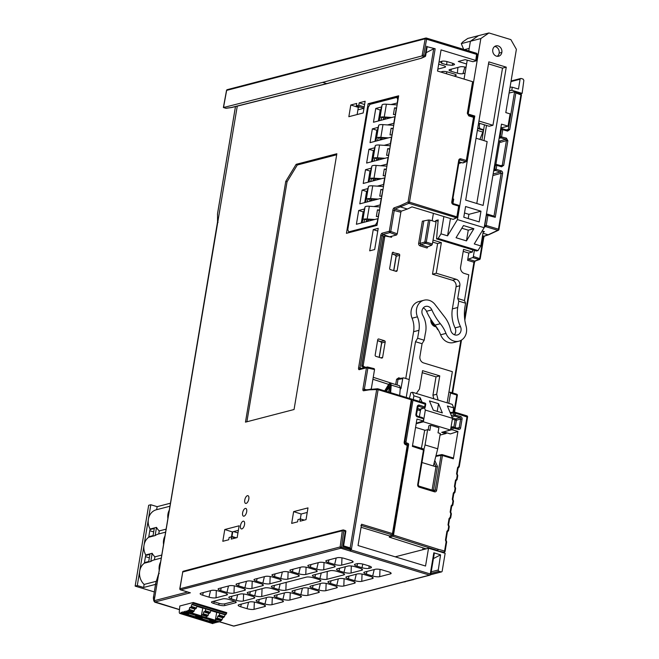 <?xml version="1.0" encoding="UTF-8"?>
<svg xmlns="http://www.w3.org/2000/svg" width="659" height="659" viewBox="0 0 659 659"><rect width="100%" height="100%" fill="white"/><g stroke="black" fill="none" stroke-linecap="round" stroke-linejoin="round"><path stroke-width="0.99" d="M411.916 399.403L412.658 399.379A1.063 0.494 106.9 0 1 412.74 399.387A1.063 0.494 106.9 0 1 412.962 400.268L406.035 441.703A1.063 0.914 75.4 0 0 406.768 442.996L407.896 443.342A1.063 0.914 -104.6 0 1 408.629 444.636L393.497 535.083L392.789 536.237L389.296 537.151L389.494 535.899M392.789 536.237L437.502 550.463L438.21 549.301L444.586 550.982L446.118 541.855L445.468 540.051L446.934 531.269L448.095 530.017L448.68 526.549L448.029 524.745L449.067 518.518L450.229 517.257L450.814 513.798L450.163 511.994L451.201 505.758L452.362 504.506L452.947 501.046L452.296 499.234L453.334 493.006L454.496 491.754L455.081 488.286L454.43 486.482L455.476 480.254L456.638 478.994L457.214 475.534L456.563 473.73L457.61 467.503L458.771 466.243L467.058 416.694A1.063 0.494 -73.1 0 0 466.836 415.813A1.063 0.494 -73.1 0 0 466.753 415.796L455.361 412.345M442.593 552.506L443.944 552.16A1.063 0.511 -77.5 0 0 444.586 550.982L444.957 551.394A1.063 0.914 -104.6 0 1 443.944 552.16L437.049 550.825M426.109 548.856L389.296 537.151M458.442 429.388A1.063 0.494 -73.1 0 0 458.219 428.507A1.063 0.494 -73.1 0 0 458.104 428.498L459.183 427.749L460.592 427.897A2.125 1.82 -104.6 0 1 458.442 429.38L451.637 427.617A1.063 0.923 -99.3 0 1 452.741 426.867A1.063 0.494 106.9 0 1 452.857 426.875A1.063 0.494 106.9 0 1 453.079 427.757L452.725 429.89L457.931 431.472L453.351 458.821A1.063 0.494 -73.1 0 0 453.128 457.939A1.063 0.494 -73.1 0 0 452.997 457.939L442.329 454.694M436.62 490.304A2.125 1.82 -104.6 0 1 434.479 491.803A1.063 0.494 -73.1 0 0 434.256 490.922A1.063 0.494 -73.1 0 0 434.166 490.914L435.204 490.164L436.62 490.304L442.444 455.509L441.028 455.369A1.063 0.898 -101.4 0 1 442.09 454.628A1.063 0.494 106.9 0 1 442.222 454.628A1.063 0.494 106.9 0 1 442.444 455.509L453.351 458.821M418.844 486.26A1.063 0.494 106.9 0 1 418.926 486.268A1.063 0.494 106.9 0 1 419.157 487.149A2.125 1.82 -104.6 0 1 417.691 484.563L418.078 484.966M423.902 450.171L412.386 446.382L416.958 419.033L423.3 420.953L423.655 418.819L417.386 416.916A2.125 1.82 -104.6 0 1 415.92 414.33L416.315 414.742M424.371 549.309L424.528 548.354M423.07 547.893L422.765 549.721M448.878 392.426L450.171 392.22A1.063 0.494 106.9 0 1 450.286 392.22A1.063 0.494 106.9 0 1 450.509 393.102L448.795 403.333M488.649 234.785A1.063 0.898 -107.9 0 1 488.105 234.81L482.948 233.228L488.154 234.793A1.063 0.873 65.1 0 0 488.706 234.761L498.352 230.288A1.063 0.873 -114.9 0 1 497.8 230.312A1.063 0.494 -73.1 0 0 498.443 229.175L498.805 229.596A1.063 0.873 -114.9 0 1 498.352 230.288A1.063 1.063 0 0 0 498.954 229.497L521.426 95.201L520.915 94.888A1.063 0.47 -68.8 0 0 520.758 94.031A1.063 0.47 -68.8 0 0 520.61 94.031M474.389 250.379L473.376 256.442L480.09 258.781A1.063 0.898 -109.5 0 1 479.035 259.514L472.701 257.587L468.285 259.152L474.62 261.079L479.035 259.514A1.063 0.494 -73.1 0 0 479.719 258.361L483.236 237.314L482.314 237.034M482.174 230.955L484.447 231.647L483.113 232.265M468.837 252.949L467.61 260.305A1.063 0.494 106.9 0 1 468.285 259.152M472.701 257.587A1.063 0.494 -73.1 0 0 473.376 256.442M437.461 550.718A1.071 0.494 -73.1 0 0 438.169 549.557M437.502 550.463L436.612 550.693M444.298 431.67L450.204 430.138M424.454 407.929L425.335 410.071L423.375 421.801L450.534 430.047L451.275 429.792L451.637 427.617L450.921 427.74M452.725 429.89L451.275 429.792M444.232 432.065L450.344 433.919L457.931 431.472M451.374 415.615L453.787 414.758L454.076 413.053A1.063 0.931 -92.3 0 1 455.212 412.295A1.063 0.494 106.9 0 1 455.295 412.303A1.063 0.494 106.9 0 1 455.517 413.185L455.229 414.898A1.063 0.494 106.9 0 1 454.553 416.043A1.063 0.898 -109.5 0 1 453.787 414.758L460.592 416.521A2.125 1.82 -104.6 0 1 462.058 419.108L460.649 418.967L459.916 417.674A1.063 0.494 -73.1 0 0 460.592 416.521M484.53 225.444L486.218 225.469A1.063 0.494 106.9 0 1 485.576 226.605L484.233 227.223M446.538 541.962L446.118 541.855M445.888 540.158L445.468 540.051M447.255 531.994L446.934 531.269L447.255 531.994M447.412 531.821L448.417 530.734L448.095 530.017M449.1 526.656L448.68 526.549M448.449 524.852L448.029 524.745M449.389 519.234L449.067 518.518L449.389 519.234M449.545 519.07L450.55 517.982L450.229 517.257M451.234 513.905L450.814 513.798M450.583 512.092L450.163 511.994M451.522 506.483L451.201 505.758L451.522 506.483M451.679 506.318L452.684 505.231L452.362 504.506M453.367 501.145L452.947 501.046M452.717 499.341L452.296 499.234M453.656 493.731L453.334 493.006L453.656 493.731M453.812 493.566L454.817 492.479L454.496 491.754M455.501 488.393L455.081 488.286M454.85 486.589L454.43 486.482M455.789 480.979L455.476 480.254L455.789 480.979M454.965 492.339L455.641 488.335L454.99 486.523L455.946 480.839L456.951 479.719L456.638 478.994M457.634 475.641L457.214 475.534M456.984 473.837L456.563 473.73M457.923 468.219L457.61 467.503L457.923 468.219M458.079 468.055L459.084 466.967L458.771 466.243M467.429 417.106L455.517 413.185L450.377 413.201M521.285 95.3L521.426 95.201A1.063 1.063 0 0 0 520.758 94.031L514.844 91.741M509.069 93.034L514.794 91.716M506.203 129.872L508.287 129.469L514.605 91.7L515.857 92.927L509.72 129.609L507.57 131.1L502.768 129.642L500.568 129.65M493.657 170.945L495.436 170.475A1.063 0.89 -104.7 0 1 494.703 169.182L496.128 169.322L495.436 170.475L500.428 171.999L501.128 170.838A2.134 1.82 -104.6 0 1 502.603 173.432L495.255 217.305L494.003 216.144L487.611 214.2A1.063 0.494 106.9 0 1 487.726 214.208A1.063 0.494 106.9 0 1 487.957 215.089L486.218 225.469L498.443 229.175L520.915 94.888L515.857 92.927M493.146 173.984L500.428 171.999L501.169 173.292L502.603 173.432M482.948 233.228L488.105 234.81L497.8 230.312L485.576 226.605A1.063 0.873 -114.9 0 1 484.777 225.329L486.515 214.949A1.063 0.923 -101.1 0 1 487.215 214.183A1.063 1.063 0 0 1 487.726 214.208L494.003 216.144M453.845 427.18L455.031 420.096A1.063 0.494 106.9 0 1 455.707 418.943A1.063 0.873 -106.8 0 1 456.44 420.236L452.338 419.272M458.269 428.531L452.857 426.875A1.063 1.063 0 0 0 452.371 426.843L451.036 427.065M432.073 490.263A1.063 0.494 106.9 0 1 432.09 490.098L433.515 490.238L437.485 466.498L435.986 466.778L421.949 462.519M419.396 416.719L420.45 410.425A2.125 1.82 -104.6 0 1 419.495 410.425A1.063 0.494 106.9 0 1 420.17 409.272L424.544 407.896A1.063 0.898 -109.5 0 1 424.042 407.905A1.063 0.494 -73.1 0 0 424.726 406.751L425.187 403.975A1.063 0.494 -73.1 0 0 424.964 403.094A1.063 0.494 -73.1 0 0 424.882 403.086L412.806 399.42M386.396 391.388L389.551 386.446L390.309 386.627M406.241 397.41L409.231 379.551L403.819 377.912A1.063 0.906 75.4 0 0 402.74 378.661L400.944 388.604M400.499 389.008L401.191 387.92L400.087 389.049M389.551 386.446L388.604 392.056M361.906 365.902L361.923 365.646A1.063 0.914 75.4 0 0 362.582 366.915A1.063 0.47 112.4 0 1 362.425 366.906A1.063 0.47 112.4 0 1 362.261 366.709M384.419 236.424A1.063 0.914 75.4 0 0 383.423 237.191L383.381 237.429M427.724 246.837L431.76 245.156L425.599 243.286A1.063 0.873 -106.8 0 1 424.866 241.993L420.063 243.443L420.796 244.736A1.063 0.494 -73.1 0 0 420.121 245.889L427.09 248.006L427.724 246.837L420.796 244.736L425.599 243.286A1.063 0.494 106.9 0 0 426.274 242.141L432.395 243.995L436.077 221.968L429.965 220.106L426.274 242.141L424.866 241.993L428.548 219.991L429.965 220.106M400.548 378.357L398.711 377.805L396.561 379.296L395.68 384.551L396.66 384.848M417.254 416.093L422.724 417.732L417.163 416.035A1.063 0.494 106.9 0 1 417.386 416.916M422.411 417.658L423.655 418.819M421.282 408.522L420.45 410.425M423.3 420.953L416.257 423.226M396.561 379.296L398.003 379.427L399.049 378.686M394.288 384.131L373.241 377.302M365.819 367.368L363.883 366.577A1.063 0.914 -104.6 0 1 363.224 365.308L384.716 236.853A1.063 0.914 -104.6 0 1 385.713 236.087L391.545 237.265L391.718 236.243M430.854 319.393A6.12 5.231 75.4 0 0 436.077 326.806L437.7 329.657A9.053 7.735 -104.6 0 0 438.087 329.582M393.316 252.273A1.063 0.914 75.4 0 0 392.245 253.023L389.683 268.328A1.063 0.914 75.4 0 0 390.416 269.622L396.075 271.343A1.063 0.914 75.4 0 0 397.146 270.594L399.708 255.288A1.063 0.914 75.4 0 0 398.975 253.995L392.5 252.488M385.194 342.013A1.063 0.914 75.4 0 0 384.461 340.719L378.801 339.006A1.063 0.914 75.4 0 0 377.731 339.747L375.169 355.053A1.063 0.914 75.4 0 0 375.902 356.346L381.561 358.068A1.063 0.914 75.4 0 0 382.64 357.318L385.194 342.013L381.709 342.919L379.296 357.376M432.395 243.995L431.76 245.156M417.691 484.563L423.515 449.759A1.063 0.494 -73.1 0 0 423.292 448.878A1.063 0.494 -73.1 0 0 423.16 448.878L412.509 445.641M496.672 164.536L501.235 165.928L502.315 165.178L506.425 140.598L507.858 140.738L503.74 165.318L501.59 166.809A1.063 0.494 -73.1 0 0 501.375 165.928A1.063 0.494 -73.1 0 0 501.235 165.928M494.003 216.111L501.169 173.292L492.883 175.558M420.121 245.881A2.125 1.82 -104.6 0 1 418.654 243.303L422.353 221.185L428.548 219.991M484.464 124.815L481.927 140.005M458.755 163.589L461.621 162.6A1.063 0.931 -109.1 0 1 461.111 162.608L459.026 161.974M493.912 169.388L494.703 169.182L495.37 165.211A1.063 0.906 -100.5 0 1 496.441 164.47A1.063 0.494 106.9 0 1 496.573 164.47A1.063 0.494 106.9 0 1 496.795 165.351L496.128 169.322L501.128 170.838M486.391 214.34L487.215 214.183A1.063 0.923 -101.1 0 1 487.611 214.2M457.214 395.441L456.844 395.029A1.063 0.494 -73.1 0 0 456.621 394.148A1.063 0.494 -73.1 0 0 456.506 394.14L450.377 392.278M479.909 139.387L483.525 130.268A1.063 0.494 -73.1 0 0 483.376 129.666L477.775 127.97M507.405 130.251L508.287 129.469L509.72 129.609M507.216 130.21L507.57 131.1M506.384 138.151L505.692 139.304L506.425 140.598L500.568 142.319L499.835 141.018L505.692 139.304L500.898 137.846A1.063 0.89 -105.8 0 1 500.165 136.553L506.384 138.151L507.858 140.738M393.662 254.341L395.243 254.827A1.063 0.494 -73 0 0 395.351 254.893A1.063 0.494 -73 0 0 395.499 254.901L396.224 256.194L393.81 270.651M396.075 256.302L393.687 270.618L396.084 256.293L399.708 255.288M379.156 341.065L380.729 341.551A1.063 0.494 -73 0 0 380.844 341.626A1.063 0.494 -73 0 0 380.984 341.626L381.569 343.018L380.927 341.634M372.912 379.271L388.653 384.37M379.172 357.343L381.569 343.026L379.172 357.343M396.084 256.285L395.441 254.909M417.822 406.636L417.213 406.619A2.125 1.82 -104.6 0 1 419.363 405.128A1.063 0.494 106.9 0 1 418.679 406.282L418.16 406.29M417.048 416.035A1.063 0.494 106.9 0 1 417.163 416.035L416.439 414.651L418.16 406.298M425.096 407.171A1.063 0.898 -109.5 0 1 424.544 407.896A1.063 1.063 0 0 0 425.236 407.073L425.096 407.171M435.797 456.415L441.028 455.369L435.204 490.164L433.515 490.238A1.063 0.914 -92.3 0 1 433.334 490.642M434.289 490.939L418.926 486.268L418.21 484.876L424.034 450.072A1.063 1.063 0 0 0 423.292 448.878L412.509 445.608M418.654 243.295L420.063 243.443L423.77 221.292M418.506 485.971L432.09 490.098L435.986 466.778L434.19 462.75M479.736 123.381A5.865 2.702 -73.1 0 0 479.67 123.612A5.33 2.455 -73.1 0 0 480.23 128.711M461.3 162.501L458.779 163.416M478.558 123.274L479.67 123.612M500.23 165.582L503.74 165.318M498.715 140.68L499.835 141.018M502.652 128.826L507.208 130.218M499.374 136.775L500.165 136.553L501.342 129.502A1.063 0.906 -100.5 0 1 502.422 128.76A1.063 0.494 106.9 0 1 502.545 128.76A1.063 0.494 106.9 0 1 502.768 129.642L501.59 136.693A1.063 0.494 106.9 0 1 500.898 137.846L499.11 138.357M384.691 390.869L388.777 384.164L390.482 382.978L391.224 385.095L400.285 387.838L399.585 385.737L390.482 382.978M385.499 391.116L389.164 385.103A1.598 0.733 106.9 0 1 390.021 384.502A1.598 0.733 106.9 0 1 390.392 385.564L389.864 392.443M390.647 392.682L391.224 385.095L390.392 385.564M399.7 395.425L400.285 387.838M154.231 591.906L135.144 586.106L148.67 505.296L150.812 504.745L157.147 506.664L170.45 503.204M156.298 581.279L144.132 584.434L143.621 587.474L155.491 584.385M157.147 506.664L156.644 509.695M166.109 529.144L159.239 530.932L158.737 533.938A13.32 11.384 75.4 0 0 158.44 534.012A13.32 11.384 75.4 0 0 155.129 535.586L148.695 537.258A13.32 11.384 75.4 0 0 144.049 545.141L150.812 504.745M161.776 555.059L154.898 556.847L154.395 559.853M154.898 556.847A13.32 11.384 -104.6 0 1 152.163 553.288L150.796 561.501A13.32 11.384 -104.6 0 1 154.107 559.928L161.274 558.066M152.163 553.288L145.738 554.96L145.647 555.496L149.931 554.376L148.736 561.517L144.453 562.638L144.362 563.173L150.796 561.501M149.354 557.827L145.458 556.641M153.695 531.912L149.791 530.726M143.621 587.474L137.286 585.546L135.144 586.106M144.362 563.173A13.32 11.384 75.4 0 0 139.708 571.056A13.32 11.384 75.4 0 0 144.132 584.434M159.206 570.406A13.32 11.384 -104.6 0 1 160.623 561.929M145.738 554.96A13.32 11.384 75.4 0 1 144.049 545.141L137.286 585.546M159.239 530.932A13.32 11.384 75.4 0 1 156.504 527.373L150.071 529.045A13.32 11.384 75.4 0 1 148.382 519.226A13.32 11.384 -104.6 0 1 156.348 509.769L169.94 506.236M167.88 518.575A13.32 11.384 -104.6 0 1 169.297 510.099M163.539 544.491A13.32 11.384 -104.6 0 1 164.964 536.014M156.504 527.373L155.129 535.586M150.071 529.045L149.98 529.581L154.272 528.46L153.077 535.602L148.786 536.723L148.695 537.258M149.98 529.581L148.786 536.723M144.453 562.638L145.647 555.496M233.558 531.591L237.94 532.917M236.309 537.785L231.96 536.467L232.742 531.797M376.75 130.746A53.288 12.826 -170.5 0 0 377.673 129.148L378.686 125.367A6.664 1.606 9.5 0 1 382.978 124.625L393.72 125.342M377.508 140.705L378.126 138.398A5.066 1.219 9.5 0 1 378.81 137.953A5.066 1.219 9.5 0 1 381.388 137.83L387.113 138.209M388.382 137.879L380.844 137.377A6.664 1.606 -170.5 0 0 377.45 137.542A6.664 1.606 -170.5 0 0 376.553 138.126L375.737 141.166M392.097 135.029L390.013 134.889L391.116 128.258L393.209 128.398M392.945 128.802L393.028 129.461M393.135 128.81L391.833 135.013M391.116 128.258L392.871 128.793M361.313 222.989L363.093 212.371A53.288 12.826 -170.5 0 0 364.015 210.773L365.028 206.992A6.664 1.606 9.5 0 1 369.32 206.251L380.062 206.959M363.85 222.33L364.468 220.024A5.066 1.219 9.5 0 1 365.152 219.579A5.066 1.219 9.5 0 1 367.73 219.455L373.447 219.834M374.724 219.505L367.187 219.002A6.664 1.606 -170.5 0 0 363.793 219.167A6.664 1.606 -170.5 0 0 362.887 219.752L362.079 222.791M378.439 216.654L376.347 216.514L377.459 209.883L379.543 210.023M379.287 210.419L379.37 211.086M379.477 210.435L378.175 216.638M377.459 209.883L379.213 210.419M366.503 191.958A53.288 12.826 -170.5 0 0 367.434 190.369L368.439 186.588A6.664 1.606 9.5 0 1 372.73 185.846L383.472 186.555M367.261 201.926L367.879 199.611A5.066 1.219 9.5 0 1 368.57 199.175A5.066 1.219 9.5 0 1 371.141 199.051L376.866 199.43M378.134 199.1L370.597 198.598A6.664 1.606 -170.5 0 0 367.211 198.763A6.664 1.606 -170.5 0 0 366.305 199.339L365.49 202.387M381.849 196.25L379.765 196.11L380.877 189.479L382.961 189.619M382.706 190.014L382.78 190.682M382.895 190.031L381.586 196.234M380.877 189.479L382.624 190.014M369.921 171.554A53.288 12.826 -170.5 0 0 370.844 169.964L371.857 166.183A6.664 1.606 9.5 0 1 376.149 165.434L386.891 166.15M370.679 181.522L371.297 179.207A5.066 1.219 9.5 0 1 371.981 178.77A5.066 1.219 9.5 0 1 374.559 178.638L380.276 179.026M381.553 178.688L374.015 178.194A6.664 1.606 -170.5 0 0 370.622 178.35A6.664 1.606 -170.5 0 0 369.724 178.935L368.908 181.975M385.268 175.846L383.184 175.706L384.288 169.075L386.38 169.215M386.116 169.61L386.199 170.277M386.306 169.627L385.004 175.829M384.288 169.075L386.042 169.602M373.332 151.15A53.288 12.826 -170.5 0 0 374.263 149.56L375.268 145.779A6.664 1.606 9.5 0 1 379.559 145.029L390.301 145.746M374.098 161.109L374.707 158.803A5.066 1.219 9.5 0 1 375.399 158.358A5.066 1.219 9.5 0 1 377.969 158.234L383.695 158.613M384.963 158.284L377.426 157.781A6.664 1.606 -170.5 0 0 374.04 157.946A6.664 1.606 -170.5 0 0 373.134 158.531L372.327 161.57M388.678 155.442L386.594 155.302L387.706 148.67L389.79 148.802M389.535 149.206L389.609 149.873M389.724 149.214L388.415 155.417M387.706 148.67L389.461 149.198M380.161 110.341A53.288 12.826 -170.5 0 0 381.091 108.743L382.096 104.962A6.664 1.606 9.5 0 1 386.388 104.221L397.13 104.929M380.927 120.3L381.536 117.994A5.066 1.219 9.5 0 1 382.228 117.549A5.066 1.219 9.5 0 1 384.798 117.426L390.523 117.804M391.8 117.475L384.255 116.972A6.664 1.606 -170.5 0 0 380.869 117.137A6.664 1.606 -170.5 0 0 379.963 117.722L379.156 120.762M395.507 114.625L393.423 114.485L394.535 107.854L396.619 107.994M395.243 114.608L396.29 108.389L394.535 107.854M396.364 108.389L396.24 109.106M383.25 119.691L383.637 117.393M383.546 119.617L386.059 117.508M366.182 221.729L366.569 219.422M366.47 221.646L368.991 219.538M369.592 201.316L369.979 199.018M369.888 201.242L372.401 199.133M373.01 180.912L373.398 178.614M373.307 180.838L375.819 178.729M376.421 160.508L376.808 158.201M376.717 160.434L379.23 158.317M379.839 140.103L380.227 137.797M380.136 140.021L382.648 137.912M381.569 106.956L375.762 108.463L380.334 110.152M397.459 102.977L390.944 104.517M397.196 102.895L397.756 99.575L396.842 97.375L370.045 104.344L368.282 107.244L347.795 229.678L348.702 231.877L375.498 224.917L377.261 222.017L377.821 218.697L356.387 224.274L358.694 210.493L364.493 208.985M373.867 206.547L380.128 204.924L381.231 198.293L359.798 203.862L362.104 190.089L367.911 188.581M377.286 186.143L383.538 184.52L384.65 177.889L363.216 183.457L365.523 169.684L371.322 168.177M380.696 165.738L386.957 164.116L388.06 157.476L366.626 163.053L368.933 149.28L374.74 147.773M384.115 145.334L390.367 143.703L391.479 137.072L370.045 142.649L372.351 128.876L378.151 127.36M387.525 124.93L393.785 123.299L394.898 116.668L373.464 122.245L375.762 108.463M396.842 97.375L398.324 97.829M350.209 232.339L348.702 231.877L348.562 232.767M370.053 104.336L368.117 103.743L346.436 233.319L376.981 225.378L375.498 224.917M363.093 212.371L363.175 211.86L358.694 210.493M364.724 202.585L366.593 191.456L362.104 190.089M368.142 182.181L370.004 171.043L365.523 169.684M371.561 161.768L373.422 150.639L368.933 149.28M374.971 141.364L376.833 130.235L372.351 128.876M378.39 120.959L380.251 109.831M463.664 49.367L461.292 43.626L462.906 41.805L467.75 38.453L478.467 35.668L470.402 41.253L469.2 48.395L464.504 49.623M461.292 43.626L470.402 41.253L478.467 35.668L488.92 32.95L480.848 38.543L468.211 114.04L474.777 116.033L457.445 219.595L484.151 227.709L501.483 124.147L508.048 126.141L502.018 127.706L501.845 128.769M483.978 140.622L486.515 125.441M464.068 79.096L467.215 60.274M468.78 50.916L470.402 41.253L480.848 38.543M499.794 141.01L495.865 164.478M488.92 32.95L510.873 39.614L516.384 49.326L505.799 112.59L510.099 113.892L508.048 126.141M492.784 49.672A5.33 4.555 -104.6 0 1 495.963 45.883A5.33 4.555 -104.6 0 1 501.837 52.415A5.33 4.555 -104.6 0 1 498.649 56.204A5.33 4.555 -104.6 0 1 492.784 49.672M479.184 221.91L463.788 217.231L465.584 206.522L480.971 211.193L479.184 221.91M488.838 61.872L506.26 67.16L483.129 205.419L465.699 200.122L488.838 61.872M457.445 219.595L447.552 235.831L440.995 233.838L438.161 238.476L477.997 250.568L480.823 245.931L474.266 243.937L484.151 227.709M456.053 237.726L463.475 225.551L473.887 228.714L466.465 240.889L456.053 237.726M500.947 127.376L502.018 127.706M452.857 198.845L453.705 199.1L452.955 203.557M478.936 121.025L492.948 125.276L489.2 126.248L478.599 123.035M492.948 125.276L502.512 68.141L488.5 63.882M502.512 68.141L506.26 67.16M476.062 138.225L487.149 141.586L476.786 203.491M450.451 218.541L447.552 235.831M474.777 116.033L473.236 116.437M443.886 216.547L440.995 233.838M435.566 221.819L435.78 220.551L438.194 219.925L436.555 238.896L438.161 238.476M433.4 213.368L432.156 220.773M432.708 242.108L437.609 243.591L441.365 242.619L433.045 240.09M441.365 242.619L436.242 273.23L456.16 279.276A5.33 4.555 -104.6 0 1 459.834 285.751L457.7 298.502L464.488 300.57L468.796 274.803L464.274 273.427A5.33 4.555 -104.6 0 1 460.6 266.953L463.549 249.357L472.371 252.035L472.734 249.876M438.078 221.251L435.78 220.551M463.211 251.367L468.623 253.007L472.371 252.035M454.43 334.772A6.129 5.239 75.4 0 0 455.707 330.225A6.129 5.239 75.4 0 0 455.575 329.418A6.129 5.239 75.4 0 0 455.056 327.877A28.139 24.045 -104.6 0 1 452.371 308.882L456.077 286.731A5.33 4.555 75.4 0 0 452.412 280.248L432.493 274.202L437.609 243.591M440.624 334.797L445.986 333.405A12.521 10.701 75.4 0 0 447.741 336.601A12.521 10.701 75.4 0 0 458.944 341.164L453.59 342.556A12.521 10.701 -104.6 0 1 442.387 338.001A12.521 10.701 -104.6 0 1 440.624 334.797A32.48 27.752 75.4 0 0 435.533 325.801A32.48 27.752 -104.6 0 0 434.981 325.101A55.158 47.127 75.4 0 1 431.777 320.801A55.158 47.127 -104.6 0 1 426.505 311.295L426.225 310.743A6.129 5.239 75.4 0 0 423.202 308M445.986 333.405A32.48 27.752 75.4 0 0 440.336 323.709L434.981 325.101M458.944 341.164A12.521 10.701 75.4 0 0 466.078 326.065A38.692 33.065 -104.6 0 1 464.966 306.88L465.584 303.214L458.796 301.147L457.733 307.489A28.139 24.045 75.4 0 0 460.419 326.485A6.129 5.239 -104.6 0 1 461.061 328.833A6.129 5.239 -104.6 0 1 457.338 334.97A6.129 5.239 -104.6 0 1 451.176 331.592A6.129 5.239 -104.6 0 1 450.657 330.06A28.716 24.531 75.4 0 0 445.303 317.836L435.237 304.771A12.521 10.701 75.4 0 0 424.034 300.216A12.521 10.701 75.4 0 0 417.419 316.822A21.895 18.707 -104.6 0 1 418.951 330.316L417.625 338.24L424.19 340.225L425.253 333.891A22.159 18.93 75.4 0 0 422.781 315.323L422.51 314.771A6.129 5.239 -104.6 0 1 425.648 306.41A6.129 5.239 -104.6 0 1 431.587 309.351L431.867 309.903A55.158 47.127 75.4 0 0 440.336 323.709M465.584 303.214L464.488 300.57M457.7 298.502L458.796 301.147M424.034 300.216L418.679 301.608A12.521 10.701 75.4 0 0 412.064 318.215L417.419 316.822M433.795 398.777L432.93 395.219L436.003 376.857L422.221 372.673M405.763 378.505L413.588 331.716A21.895 18.707 75.4 0 0 412.064 318.215M413.259 399.543L413.885 395.812L412.427 392.286L410.821 392.706L409.379 398.365M409.173 379.535L415.508 341.716L417.625 338.24M419.602 401.471L420.22 397.739L413.885 395.812M425.335 410.071L452.494 418.317L447.387 405.985L453.721 407.905L452.263 404.379L412.427 392.286M420.22 397.739L422.081 402.221M433.293 410.178L429.462 400.927L438.515 403.67L442.346 412.921L433.293 410.178M440.031 435.072L445.764 433.589L441.687 432.345L450.534 430.047L452.494 418.317M452.98 412.336L453.721 407.905M415.508 341.716L422.073 343.71L419.931 356.461A5.33 4.555 -104.6 0 0 423.605 362.936L452.354 371.668L447.14 402.83M412.962 392.451L416.364 393.439L419.478 389.024L422.551 370.655L439.759 375.877L436.678 394.247L438.095 400.038L441.028 400.969M436.678 394.247L432.93 395.219M439.759 375.877L436.003 376.857M423.375 421.801L416.183 423.671M415.557 427.394L425.146 430.302M428.177 429.833L428.861 425.73L430.731 425.244L438.886 427.724L438.029 432.823L440.294 433.507L437.733 448.795L425.063 444.949L427.617 429.66L424.668 430.426L421.414 448.309M445.764 433.589L447 432.905M430.731 425.244L429.882 430.352L427.617 429.66M423.926 449.413L425.063 444.949M433.367 465.987L437.733 448.795M422.073 343.71L424.19 340.225M437.222 411.373L438.515 403.67M436.242 273.23L432.493 274.202M483.278 231.293L480.823 245.931M477.997 250.568L476.391 250.988L436.555 238.896M466.465 240.889L468.261 230.172L461.844 228.228M468.261 230.172L473.887 228.714M480.971 211.193L468.911 214.332L468.203 218.574M464.496 212.989L468.911 214.332M431.777 320.801A5.33 4.555 75.4 0 0 435.533 325.801M494.687 46.476A5.33 4.555 -104.6 0 1 499.151 53.115A5.33 4.555 -104.6 0 1 497.248 56.303M400.029 205.756L394.214 207.816A1.063 0.898 70.5 0 0 394.98 209.101L401.537 211.094L407.377 209.035L400.812 207.041L400.029 205.756L408.045 202.033L408.844 203.31L409.486 202.173L408.045 202.033L433.696 48.774L435.162 48.758L427.098 46.707M411.957 399.173L377.887 388.802L376.668 389.551L378.109 389.683L377.525 388.761L364.361 389.98M405.532 443.902L406.916 444.314L407.649 445.608L405.664 444.726A2.125 1.82 -104.6 0 1 404.198 442.14L411.29 399.758L411.933 399.14M459.339 160.359L460.204 159.997A1.063 0.494 106.9 0 0 460.88 158.852L466.317 160.499L473.541 117.335L468.78 115.893L467.832 113.628L473.121 82.004M459.051 161.817L462.634 162.905L465.641 161.653A1.063 0.494 -73.1 0 0 466.317 160.499L466.712 160.911A1.063 0.923 -112.6 0 1 466.193 161.628L466.193 161.628A1.063 0.923 -112.6 0 1 465.641 161.653L460.204 159.997M179.94 588.784L340.151 546.937L351.033 549.878L350.291 547.926L343.594 545.891L342.944 546.468L345.283 531.302L343.759 530.841L341.601 547.019A1.063 0.494 106.9 0 1 340.884 548.214A1.063 0.914 -104.6 0 1 340.151 546.937L342.318 530.75L343.084 530.001L343.759 530.841M351.033 549.878L349.674 550.866L351.288 549.985L378.109 389.683L411.29 399.758M343.191 529.918L244.094 555.043L183.383 571.213A1.063 0.906 75.1 0 0 182.749 571.987L179.948 588.569A1.063 0.914 75.4 0 0 180.69 589.854L340.884 548.214L429.569 575.126A1.063 0.494 -73.1 0 0 430.278 573.964L430.648 574.376A1.063 0.914 -104.6 0 1 429.569 575.126L233.731 626.042A1.063 0.914 75.4 0 0 234.176 626.05L233.385 626.042A2.661 1.227 -73.1 0 0 233.731 626.042L219.867 621.832M341.98 557.868L341.683 565.125L352.4 562.341A5.198 1.252 9.5 0 0 353.117 561.814A5.198 1.252 9.5 0 0 350.596 560.323L344.262 558.395A5.198 1.252 -170.5 0 0 337.235 557.736L326.518 560.521A5.198 1.252 9.5 0 0 325.818 560.966A5.198 1.252 9.5 0 0 328.322 562.539L328.948 559.895M369.089 565.941L368.991 568.363L370.737 567.91A5.198 1.252 9.5 0 0 371.445 567.383A5.198 1.252 9.5 0 0 368.933 565.892L363.949 564.376A5.198 1.252 -170.5 0 0 356.931 563.717L355.185 564.17A5.198 1.252 9.5 0 0 354.484 564.606A5.198 1.252 9.5 0 0 356.989 566.188L357.598 563.602M380.004 569.409L379.708 576.674L390.425 573.882A5.198 1.252 9.5 0 0 391.141 573.363A5.198 1.252 9.5 0 0 388.621 571.864L382.286 569.944A5.198 1.252 9.5 0 0 375.259 569.285L364.542 572.07A5.198 1.252 9.5 0 0 363.842 572.506A5.198 1.252 9.5 0 0 366.346 574.088L366.972 571.435M433.416 558.601L440.574 554.845L433.82 552.794L434.166 553.362L433.82 552.794L430.278 573.964L351.288 549.985M510.058 87.128L512.241 87.186L518.468 89.072L520.099 79.22L510.989 81.592M468.78 115.893L467.313 113.307L467.709 113.719L467.313 113.307L472.602 81.691L437.527 71.04L441.06 49.895L475.782 60.43L476.152 60.85L472.931 61.699L465.155 59.648L458.285 61.46L466.597 63.989M426.167 52.695L433.696 48.774M395.194 556.822L428.523 548.239L445.154 553.288L442.164 571.139A1.063 0.914 -104.6 0 1 441.093 571.888L439.026 571.262L430.945 573.363M431.2 571.823L438.284 569.986L440.574 554.845M511.087 80.991L520.725 78.487A1.063 0.898 72.1 0 1 521.154 78.495L523.098 79.088L523.856 80.357L522.117 93.389L520.305 93.858M406.916 444.314L407.023 444.323A1.063 1.063 0 0 1 407.764 445.517L392.822 534.828L392.459 533.601L361.593 524.235L358.035 545.537L425.541 566.032L428.523 548.239M326.642 571.592A4.094 0.972 -170.4 0 0 327.243 571.493L330.802 570.587M231.325 598.858A5.198 1.252 9.5 0 1 228.83 597.276A5.198 1.252 9.5 0 1 229.53 596.84L240.247 594.047A5.198 1.252 9.5 0 1 247.265 594.715L252.249 596.222A5.198 1.252 9.5 0 1 254.761 597.713A5.198 1.252 9.5 0 1 254.053 598.24L243.336 601.024A5.198 1.252 9.5 0 1 236.309 600.365L231.325 598.858L231.952 596.206M249.728 594.327A5.198 1.252 9.5 0 1 247.232 592.746A5.198 1.252 9.5 0 1 247.932 592.309L264.811 587.919A5.198 1.252 9.5 0 1 271.837 588.578L276.813 590.093A5.198 1.252 9.5 0 1 279.334 591.584A5.198 1.252 9.5 0 1 278.617 592.111L261.738 596.502A5.198 1.252 9.5 0 1 254.712 595.835L249.728 594.327L250.362 591.675M273.847 588.059A5.198 1.252 9.5 0 1 271.343 586.477A5.198 1.252 9.5 0 1 272.043 586.04L306.336 577.119A5.198 1.252 9.5 0 1 313.363 577.786L318.346 579.294A5.198 1.252 9.5 0 1 320.859 580.785A5.198 1.252 9.5 0 1 320.142 581.312L285.849 590.233A5.198 1.252 9.5 0 1 278.823 589.566L273.847 588.059L274.474 585.406M342.005 572.885A5.198 1.252 9.5 0 1 344.517 574.384A5.198 1.252 9.5 0 1 343.809 574.903L326.93 579.294A5.198 1.252 9.5 0 1 319.903 578.635L314.92 577.119A5.198 1.252 9.5 0 1 312.424 575.546A5.198 1.252 9.5 0 1 313.124 575.101L330.002 570.719A5.198 1.252 9.5 0 1 337.029 571.378L342.005 572.885M339.039 570.851A5.198 1.252 9.5 0 1 336.535 569.277A5.198 1.252 9.5 0 1 337.235 568.832L347.952 566.048A5.198 1.252 9.5 0 1 354.979 566.707L359.954 568.223A5.198 1.252 9.5 0 1 362.475 569.714A5.198 1.252 9.5 0 1 361.758 570.241L351.041 573.025A5.198 1.252 9.5 0 1 344.014 572.366L339.039 570.851L339.665 568.206M368.991 568.363A5.198 1.252 9.5 0 1 361.964 567.696L356.989 566.188M379.708 576.674A5.198 1.252 9.5 0 1 372.681 576.007L366.346 574.088M292.736 590.736L303.453 587.952A5.198 1.252 9.5 0 1 310.48 588.611L316.814 590.538A5.198 1.252 9.5 0 1 319.335 592.029A5.198 1.252 9.5 0 1 318.618 592.556L307.901 595.341A5.198 1.252 9.5 0 1 300.875 594.682L294.54 592.754A5.198 1.252 9.5 0 1 292.036 591.172A5.198 1.252 9.5 0 1 292.736 590.736M280.915 599.871A5.198 1.252 9.5 0 1 283.428 601.362A5.198 1.252 9.5 0 1 282.719 601.889L272.002 604.674A5.198 1.252 9.5 0 1 264.976 604.015L258.633 602.087A5.198 1.252 9.5 0 1 256.137 600.506A5.198 1.252 9.5 0 1 256.837 600.069L267.554 597.285A5.198 1.252 9.5 0 1 274.581 597.944L280.915 599.871M262.966 604.534A5.198 1.252 9.5 0 1 265.478 606.025A5.198 1.252 9.5 0 1 264.761 606.552L254.044 609.344A5.198 1.252 9.5 0 1 247.026 608.677L240.683 606.758A5.198 1.252 9.5 0 1 238.187 605.176A5.198 1.252 9.5 0 1 238.887 604.74L249.604 601.947A5.198 1.252 9.5 0 1 256.623 602.614L262.966 604.534M274.787 595.406L285.504 592.614A5.198 1.252 9.5 0 1 292.53 593.281L298.865 595.201A5.198 1.252 9.5 0 1 301.385 596.692A5.198 1.252 9.5 0 1 300.669 597.219L289.952 600.003A5.198 1.252 9.5 0 1 282.925 599.344L276.591 597.425A5.198 1.252 9.5 0 1 274.086 595.843A5.198 1.252 9.5 0 1 274.787 595.406M364.336 574.607L370.671 576.534A5.198 1.252 9.5 0 1 373.192 578.025A5.198 1.252 9.5 0 1 372.475 578.553L361.758 581.337A5.198 1.252 9.5 0 1 354.731 580.678L348.397 578.75A5.198 1.252 9.5 0 1 345.893 577.177A5.198 1.252 9.5 0 1 346.593 576.732L357.31 573.948A5.198 1.252 9.5 0 1 364.336 574.607M321.411 583.281A5.198 1.252 9.5 0 1 328.429 583.94L334.772 585.867A5.198 1.252 9.5 0 1 337.284 587.358A5.198 1.252 9.5 0 1 336.568 587.886L325.851 590.67A5.198 1.252 9.5 0 1 318.824 590.011L312.49 588.092A5.198 1.252 9.5 0 1 309.985 586.51A5.198 1.252 9.5 0 1 310.686 586.065L321.411 583.281M343.809 586.008A5.198 1.252 9.5 0 1 336.782 585.349L330.439 583.421A5.198 1.252 9.5 0 1 327.943 581.839A5.198 1.252 9.5 0 1 328.643 581.403L339.36 578.618A5.198 1.252 9.5 0 1 346.387 579.277L352.722 581.197A5.198 1.252 9.5 0 1 355.234 582.696A5.198 1.252 9.5 0 1 354.526 583.223L343.809 586.008L344.105 578.742M316.707 569.137L310.364 567.21A5.198 1.252 9.5 0 1 307.868 565.628A5.198 1.252 9.5 0 1 308.569 565.191L319.286 562.407A5.198 1.252 9.5 0 1 326.312 563.066L332.647 564.985A5.198 1.252 9.5 0 1 335.159 566.485A5.198 1.252 9.5 0 1 334.451 567.012L323.734 569.796A5.198 1.252 9.5 0 1 316.707 569.137L318.231 562.679M229.53 585.736A5.198 1.252 9.5 0 1 236.556 586.403L242.891 588.322A5.198 1.252 9.5 0 1 245.403 589.813A5.198 1.252 9.5 0 1 244.695 590.34L233.978 593.125A5.198 1.252 9.5 0 1 226.951 592.466L220.608 590.546A5.198 1.252 9.5 0 1 218.113 588.965A5.198 1.252 9.5 0 1 218.813 588.528L229.53 585.736M211.58 590.406A5.198 1.252 9.5 0 1 218.599 591.065L224.941 592.993A5.198 1.252 9.5 0 1 227.454 594.484A5.198 1.252 9.5 0 1 226.737 595.011L216.02 597.795A5.198 1.252 9.5 0 1 208.994 597.136L202.659 595.209A5.198 1.252 9.5 0 1 200.155 593.635A5.198 1.252 9.5 0 1 200.855 593.191L211.58 590.406M341.683 565.125A5.198 1.252 9.5 0 1 334.657 564.466L328.322 562.539M290.619 569.854L301.336 567.069A5.198 1.252 9.5 0 1 308.354 567.729L314.697 569.656A5.198 1.252 9.5 0 1 317.21 571.147A5.198 1.252 9.5 0 1 316.493 571.674L305.776 574.459A5.198 1.252 9.5 0 1 298.758 573.8L292.415 571.88A5.198 1.252 9.5 0 1 289.919 570.299A5.198 1.252 9.5 0 1 290.619 569.854M296.748 574.327A5.198 1.252 9.5 0 1 299.26 575.818A5.198 1.252 9.5 0 1 298.543 576.345L287.826 579.129A5.198 1.252 9.5 0 1 280.8 578.47L274.465 576.543A5.198 1.252 9.5 0 1 271.961 574.961A5.198 1.252 9.5 0 1 272.661 574.524L283.378 571.74A5.198 1.252 9.5 0 1 290.405 572.399L296.748 574.327M256.516 581.213A5.198 1.252 9.5 0 1 254.012 579.632A5.198 1.252 9.5 0 1 254.712 579.195L265.429 576.403A5.198 1.252 9.5 0 1 272.455 577.062L278.79 578.989A5.198 1.252 9.5 0 1 281.311 580.48A5.198 1.252 9.5 0 1 280.594 581.007L269.877 583.792A5.198 1.252 9.5 0 1 262.85 583.133L256.516 581.213L257.142 578.561M254.506 581.732L260.84 583.66A5.198 1.252 9.5 0 1 263.361 585.151A5.198 1.252 9.5 0 1 262.644 585.678L251.927 588.462A5.198 1.252 9.5 0 1 244.901 587.803L238.566 585.876A5.198 1.252 9.5 0 1 236.062 584.294A5.198 1.252 9.5 0 1 236.762 583.858L247.479 581.073A5.198 1.252 9.5 0 1 254.506 581.732M212.651 623.579L179.841 613.43A2.134 1.005 -76.4 0 1 179.289 611.75L179.825 605.992L193.276 602.499L226.778 612.664L225.806 614.649L225.04 614.839L219.785 613.208L219.307 615.094L217.767 616.223L217.297 618.109L215.757 619.238L220.543 620.72L221.473 620.49L222.791 617.78L217.767 616.223M222.816 598.874A4.58 1.104 9.5 0 1 229.011 599.459L233.986 600.967A4.58 1.104 9.5 0 1 236.202 602.227A4.58 1.104 9.5 0 1 235.576 602.746L224.859 605.539A4.58 1.104 9.5 0 1 218.664 604.954L213.689 603.446A4.58 1.104 9.5 0 1 211.506 601.996A4.58 1.104 9.5 0 1 212.099 601.667L222.816 598.874M187.65 592.004L154.519 600.629L154.989 602.128L153.893 600.654L154.733 602.161L179.487 609.674M342.318 530.75L243.451 555.817L182.749 571.987L179.808 588.652A1.063 1.063 0 0 0 180.55 589.846A1.063 0.494 106.9 0 0 180.69 589.854L189.644 592.573M336.683 154.758L297.291 164.997L287.044 181.81L246.894 421.768M296.146 164.33L285.759 181.373L245.469 422.139L294.054 409.511L336.856 153.745L296.146 164.33L297.291 164.997M285.759 181.373L287.044 181.81M231.466 536.879L232.297 531.912L224.777 529.523L222.808 541.294L228.739 539.754L229.118 537.489L231.606 536.846L235.477 537.999M231.606 536.846L231.227 539.103L237.166 537.563L239.135 525.791L224.777 529.523M232.297 531.912L238.369 530.338M364.6 104.542L359.213 102.796L358.801 105.259L364.205 106.906M358.801 105.259L356.313 105.901L363.999 108.142M300.331 518.979L301.155 514.012L293.634 511.623L291.665 523.394L297.596 521.854L297.975 519.589L300.463 518.946L304.343 520.099M300.463 518.946L300.084 521.203L306.023 519.663L307.992 507.891L293.634 511.623M301.155 514.012L307.234 512.438M374.674 249.539L378.225 228.327L373.249 229.62L369.699 250.832L374.674 249.539M377.764 231.062L373.249 229.62M348.833 116.701L363.183 112.969L365.144 101.255L359.213 102.796M357.129 114.542L358.315 107.384L350.794 104.987L348.85 116.709M356.313 105.901L356.725 103.447L350.794 104.987M358.315 107.384L359.83 106.989M155.87 582.787L158.728 573.445L159.264 573.552M218.055 222.33L217.594 221.679L218.055 222.33L217.594 221.679L217.528 214.2A1.063 0.733 179.5 0 0 217.47 214.439L217.47 214.439A1.063 0.733 179.5 0 0 217.536 214.677M154.404 601.7L179.495 609.575M217.577 213.598L217.528 214.2M155.829 582.927L153.399 597.754M154.148 600.876L237.273 106.124M477.009 54.491L425.203 38.782A1.063 0.914 -104.6 0 1 425.838 38.041L227.281 89.649A1.063 0.914 75.4 0 0 226.647 90.39L226.605 90.637M426.645 38.939L423.679 55.035L422.057 55.916L425.203 38.782L226.647 90.39L223.5 107.524L224.06 106.923L223.5 107.524L322.663 82.375L326.732 83.611L421.546 58.173L425.039 56.583A1.063 0.972 -114.7 0 1 424.429 56.633A1.063 0.494 -73.1 0 0 425.129 55.471L425.574 55.867A1.063 0.972 -114.7 0 1 425.039 56.583A1.063 1.063 0 0 0 425.648 55.793L427.189 46.6M227.281 89.649A1.063 1.063 0 0 0 226.507 90.489L223.376 107.508L225.749 108.249A1.063 0.494 -73.1 0 0 225.889 108.249A1.063 0.832 82 0 0 226.507 108.158M376.981 225.378L398.662 95.802L368.117 103.743M407.377 209.035L412.015 206.877L453.186 219.373L456.901 217.651A1.063 0.898 -118.2 0 1 456.292 217.717A1.063 0.494 -73.1 0 0 456.934 216.572L458.689 206.102L453.252 204.455A2.125 1.82 -104.6 0 1 451.777 201.868L452.173 202.28M435.162 48.758L409.486 202.173L457.33 216.984A1.063 0.898 -118.2 0 1 456.901 217.651M438.284 569.986A1.063 0.914 75.4 0 0 439.026 571.262M398.497 96.799L370.086 104.188M364.699 390.013L363.595 390.762L369.221 389.848L370.342 389.09M248.814 499.02A4.036 1.862 106.9 0 1 245.642 503.418A4.036 1.862 106.9 0 1 244.753 500.074A4.036 1.862 106.9 0 1 247.99 495.692A4.036 1.862 106.9 0 1 248.814 499.02M246.68 511.771A4.036 1.862 106.9 0 1 243.509 516.17A4.036 1.862 106.9 0 1 242.619 512.826A4.036 1.862 106.9 0 1 245.856 508.443A4.036 1.862 106.9 0 1 246.68 511.771M244.547 524.523A4.036 1.862 106.9 0 1 241.375 528.922A4.036 1.862 106.9 0 1 240.486 525.577A4.036 1.862 106.9 0 1 243.723 521.195A4.036 1.862 106.9 0 1 244.547 524.523M382.138 233.179A1.063 0.914 75.4 0 0 382.821 234.456L382.121 235.617L380.729 235.494A2.125 0.98 106.9 0 1 382.138 233.179L389.312 231.317L390.754 231.449A1.063 0.478 110.1 0 1 389.996 232.594A1.063 0.914 -104.6 0 1 389.312 231.317L392.855 210.114A2.134 0.98 106.9 0 1 394.214 207.816M367.738 367.096L374.18 368.653L374.543 369.534L366.47 367.796A1.063 0.914 -104.6 0 1 367.5 367.03A1.063 0.502 103.6 0 1 367.631 367.03A1.063 0.502 103.6 0 1 367.911 367.928L364.369 389.123A1.063 0.494 -73.1 0 0 364.509 389.955M522.117 93.389L511.837 90.267L509.432 90.884M360.893 525.388L392.682 535.026L389.733 535.973L361.091 527.274M401.537 211.094A1.063 0.494 -73.1 0 0 400.861 212.247L397.253 233.83L396.545 234.991L389.576 236.803A1.063 0.486 -73.1 0 0 389.469 236.845M374.18 368.653L367.631 367.03A1.063 1.063 0 0 0 367.112 367.038L359.938 368.9A1.063 0.914 75.4 0 0 359.295 369.658L366.47 367.796L362.928 388.991L366.198 389.683M374.543 369.534L371.281 389.008M473.936 117.747L466.836 160.821A1.063 1.063 0 0 1 466.193 161.628L463.186 162.88A1.063 0.906 -104.6 0 1 462.634 162.905M459.249 160.648L458.73 160.335L451.777 201.868M405.326 443.836A1.063 0.494 106.9 0 1 405.442 443.845A1.063 0.494 106.9 0 1 405.664 444.726M359.303 369.658A2.125 0.98 106.9 0 1 358.57 367.895L359.962 368.019L360.325 368.9M453.244 204.455L452.296 202.189L459.249 160.656M459.084 206.514L458.689 206.102A1.063 0.494 -73.1 0 0 458.458 205.221A1.063 0.494 -73.1 0 0 458.351 205.221L453.12 203.631M350.234 547.909L343.537 545.883M345.843 530.874L344.921 530.454L345.843 530.874L345.72 531.731L345.843 530.874L345.283 531.302M475.782 60.43L476.638 54.112A1.063 0.494 -73.1 0 0 476.408 53.231L426.414 38.057A1.063 1.063 0 0 0 425.838 38.041A1.063 0.914 -104.6 0 1 426.274 38.057A1.063 0.494 106.9 0 1 426.414 38.057A1.063 0.494 106.9 0 1 426.637 38.939M476.3 60.743L477.157 54.392A1.063 1.063 0 0 0 476.408 53.231A1.063 0.494 -73.1 0 0 476.268 53.231L426.53 38.131M466.037 67.35L465.88 67.3A4.111 0.997 9.4 0 0 460.32 66.79L449.595 69.632A4.102 0.997 9.4 0 0 449.034 70.052A4.102 0.997 9.4 0 0 451.02 71.238L457.354 73.157L457.906 67.424M446.95 61.567L446.645 64.804L452.206 65.315L453.952 64.854A4.111 0.997 9.4 0 0 454.504 64.5A4.111 0.997 9.4 0 0 452.527 63.248L447.543 61.732A4.111 0.997 9.4 0 0 441.983 61.221L439.677 62.078M464.916 67.045L462.906 73.668L465.073 73.1M440.245 61.682L441.662 63.289L441.859 61.254M453.969 76.032L455.666 75.587L455.921 74.731M455.666 75.587A4.102 0.997 9.4 0 0 456.217 75.233A4.102 0.997 9.4 0 0 454.24 73.981L447.906 72.062A4.102 0.997 9.4 0 0 442.362 71.551L440.673 71.996M437.848 69.113L444.957 67.234L445.22 66.37M357.903 109.847L363.974 108.257M446.645 64.804L441.662 63.289M462.906 73.668A4.102 0.997 9.4 0 1 457.354 73.157M438.68 64.145L443.54 65.628A4.102 0.997 9.4 0 1 445.517 66.88A4.102 0.997 9.4 0 1 444.957 67.234M520.717 78.487A1.063 0.898 72.1 0 0 520.099 79.22M512.241 87.186L511.837 90.267M421.085 58.173L424.429 56.633L422.057 55.916L322.663 82.375M344.921 530.454L343.084 530.001M213.096 601.403A3.995 0.964 -170.5 0 0 214.233 601.832L219.216 603.347A3.995 0.964 -170.5 0 0 224.62 603.858L234.736 601.222M153.407 597.779A1.063 0.898 170.3 0 0 153.358 598.183L155.59 583.792L158.704 573.421M209.702 613.208L208.779 613.438L208.137 615.267L203.269 613.768A1.063 0.502 -76.4 0 1 202.667 614.658L201.736 614.896L206.531 616.379L207.453 616.149L202.659 614.658M205.287 610.753L204.677 611.651L209.71 613.208L211.028 610.498L205.756 608.867L205.287 610.753L210.386 612.335M222.791 617.78L224.398 616.676L225.04 614.839M201.736 614.896L206.531 616.379M215.757 619.238L220.543 620.72M205.756 608.867L197.09 606.132L196.366 607.985A1.063 0.478 110.1 0 1 195.69 608.867L194.759 609.097L194.125 610.926A1.063 0.478 110.1 0 1 193.441 611.807L192.42 612.31A1.063 0.478 110.1 0 1 191.983 613.035L201.283 615.918A1.071 0.502 -76.4 0 0 201.662 615.168M203.269 613.768L203.746 611.881L204.677 611.651M202.848 607.919L201.283 615.918M202.428 608.026L196.934 606.354M219.785 613.208L211.028 610.498M216.729 612.219L215.304 620.267A1.071 0.502 -76.4 0 0 215.691 619.518M206.432 616.651A1.063 0.478 110.1 0 1 205.995 617.384L215.304 620.267M216.465 612.285L210.979 610.621M208.137 615.267A1.063 0.478 110.1 0 1 207.453 616.149M197.008 606.156L191.736 604.517L191.258 606.404L196.366 607.985M194.759 609.097L189.726 607.532L189.248 609.418L194.125 610.926M192.51 612.038L187.708 610.547L187.032 611.725L219.768 621.865L220.452 620.992M219.768 621.865L186.827 611.774L186.093 610.951L185.541 611.799L218.31 621.948A1.063 0.478 110.1 0 1 217.791 622.253A1.063 0.478 110.1 0 1 217.643 622.112M187.032 611.725L186.522 611.634M193.276 602.499L192.51 604.328L191.736 604.525M179.841 613.43A2.134 1.005 -76.4 0 0 180.846 612.821L181.283 612.162L181.662 612.763A1.063 0.502 -76.4 0 0 181.826 612.903A1.063 0.502 -76.4 0 0 182.329 612.598L182.889 611.758L183.268 612.368A1.063 0.502 -76.4 0 0 183.433 612.508A1.063 0.502 -76.4 0 0 183.935 612.195L184.495 611.354L184.874 611.964A1.063 0.502 -76.4 0 0 185.039 612.104A1.063 0.502 -76.4 0 0 185.541 611.799M187.708 610.547L188.639 610.316A1.063 0.502 -76.4 0 0 189.248 609.418M189.726 607.532L190.649 607.301A1.063 0.502 -76.4 0 0 191.258 606.404M208.779 613.438L203.746 611.881M198.516 615.695L197.955 616.544L197.288 616.709L196.909 616.099L195.682 617.112L201.086 618.414L201.703 617.59M197.288 616.709L202.025 618.175L203.31 617.186M212.223 620.523L211.308 621.05L210.929 620.448L209.702 621.453L215.369 622.401M214.43 622.92L215.098 622.755L214.43 622.92M216.976 621.997L216.037 622.516L211.308 621.05M200.418 618.579L201.086 618.414L200.418 618.579M212.915 620.654A1.063 0.502 -76.4 0 0 213.063 620.786L203.755 617.903A1.063 0.478 110.1 0 1 203.623 617.771M209.71 619.748L209.702 621.453M201.003 618.504L209.504 621.14M198.894 616.305A1.063 0.502 -76.4 0 0 199.034 616.437L189.734 613.554A1.063 0.478 110.1 0 1 189.611 613.43M195.69 615.407L195.682 617.112M186.991 614.163L195.484 616.799M188.944 613.315L188.672 613.669A1.063 0.478 110.1 0 1 188.153 613.966A1.063 0.478 110.1 0 1 188.004 613.834M187.337 613.718L187.065 614.064A1.063 0.478 110.1 0 1 186.555 614.369A1.063 0.478 110.1 0 1 186.398 614.237M213.763 622.804L213.64 622.961A2.125 0.956 110.1 0 1 212.602 623.571M190.657 607.301L195.69 608.867M188.639 610.316L193.441 611.807M231.779 107.499A1.063 0.832 -98 0 1 231.754 107.499A1.063 1.063 0 0 0 231.836 107.483L231.836 107.483A1.063 0.906 75.9 0 1 231.408 107.475L225.889 108.249L223.5 107.524M225.633 108.175A1.063 0.494 -73.1 0 0 225.749 108.249A1.063 1.063 0 0 0 226.21 108.282L231.729 107.508A1.063 0.832 -98 0 1 231.408 107.475L326.732 83.611A1.063 0.914 74.9 0 0 327.169 83.627A1.063 0.914 74.9 0 0 327.177 83.619L421.538 58.173M468.557 115.012L473.31 116.462A1.063 1.063 0 0 1 474.052 117.656L473.541 117.335A1.063 0.494 -73.1 0 0 473.31 116.462A1.063 0.494 -73.1 0 0 473.203 116.454L468.648 115.07M183.383 571.213A1.063 1.063 0 0 0 182.601 572.07L182.716 572.185M189.99 592.713L180.55 589.846A1.063 0.494 106.9 0 1 180.377 589.681M438.21 549.301L393.497 535.083M462.058 419.108L460.592 427.897M434.479 491.803L419.157 487.149M415.92 414.33L417.213 406.619M419.363 405.128L425.236 407.073L425.706 404.296L412.962 400.268M453.96 412.303L456.844 395.029L450.509 393.102M482.528 235.733L483.928 236.161L488.105 234.81M501.59 166.809L496.795 165.351L494.588 165.36M495.255 217.305L486.284 214.999M452.947 426.933L458.104 428.498M452.329 417.913L455.707 418.943L459.916 417.674L454.553 416.043L451.942 416.974M467.61 260.305L473.945 262.224A1.063 0.494 106.9 0 1 474.62 261.079A1.063 0.898 70.5 0 0 475.123 261.071L479.538 259.506A1.063 1.063 0 0 0 480.23 258.674L483.755 237.627L483.236 237.314A1.063 0.494 106.9 0 1 483.928 236.161A1.063 0.898 72.1 0 0 484.406 236.161L488.583 234.81M474.315 262.644L473.945 262.224L464.587 318.124M460.855 340.431L452.099 392.772M455.097 428.259L456.44 420.236L460.649 418.967L459.183 427.749L456.745 428.053M418.679 406.282L424.042 407.905L420.17 409.272L417.468 408.456M417.254 409.75L419.495 410.425M364.509 367.714L362.582 366.915L363.883 366.577M363.224 365.308L361.923 365.646L383.423 237.191L384.716 236.853M402.74 378.661L398.003 379.427L397.113 384.732M434.783 460.427L437.485 466.498M406.768 442.996L404.956 443.466M405.68 443.919L407.896 443.342M406.035 441.703L404.783 442.024M425.557 404.395L425.706 404.296A1.063 1.063 0 0 0 424.964 403.094L412.74 399.387M398.711 377.805A1.063 0.494 -73.1 0 0 398.852 378.637M397.146 270.594L395.243 271.088M398.975 253.995L395.499 254.901L392.105 253.855M384.461 340.719L380.984 341.626L377.591 340.588M378.801 339.006L377.986 339.212M382.64 357.318L380.737 357.812M408.629 444.636L407.674 444.883M483.072 132.138L477.371 130.4M419 486.309L434.166 490.914M477.684 128.497L483.525 130.268M483.607 237.726L484.447 236.136M388.777 384.164L389.164 385.103L390.4 385.474M377.673 129.148L375.663 141.183M376.553 138.126L378.686 125.367M380.844 137.377L382.978 124.625M364.015 210.773L362.005 222.808M362.887 219.752L365.028 206.992M367.187 219.002L369.32 206.251M367.434 190.369L365.416 202.404M366.305 199.339L368.439 186.588M370.597 198.598L372.73 185.846M370.844 169.964L368.834 181.999M369.724 178.935L371.857 166.183M374.015 178.194L376.149 165.434M374.263 149.56L372.244 161.595M373.134 158.531L375.268 145.779M377.426 157.781L379.559 145.029M381.091 108.743L379.073 120.778M379.963 117.722L382.096 104.962M384.255 116.972L386.388 104.221M459.834 285.751L456.077 286.731M452.371 308.882L457.733 307.489M455.056 327.877L460.419 326.485M413.588 331.716L418.951 330.316M431.867 309.903L426.505 311.295M456.16 279.276L452.412 280.248M501.837 52.415L499.151 53.115M369.221 389.848L376.668 389.551L350.168 547.893M370.737 567.91L370.786 566.649M384.296 236.375L382.121 235.617L359.962 368.019L361.758 368.43M352.4 562.341L352.45 561.081M390.425 573.882L390.474 572.622M441.093 571.888L430.689 574.59M190.377 592.795L155.326 601.906M254.053 598.24L254.102 596.98M243.624 593.99L243.336 601.024M282.719 601.889L282.769 600.629M272.299 597.408L272.002 604.674M244.695 590.34L244.744 589.08M234.274 585.867L233.978 593.125M254.044 609.344L254.349 602.079M248.55 602.227L247.026 608.677M210.526 590.678L208.994 597.136M216.02 597.795L216.325 590.53M226.737 595.011L226.795 593.751M264.761 606.552L264.819 605.291M266.5 597.556L264.976 604.015M258.633 602.087L259.267 599.435M228.475 586.016L226.951 592.466M331.798 600.646L329.689 601.461A1.063 0.914 -104.6 0 1 329.253 601.453L321.271 603.529A1.063 0.914 75.4 0 0 321.707 603.537L319.615 603.801M331.222 600.687L329.039 601.387M289.952 600.003L290.248 592.746M284.449 592.886L282.925 599.344M300.669 597.219L300.718 595.958M302.407 588.223L300.875 594.682M307.901 595.341L308.198 588.075M294.54 592.754L295.166 590.102M318.618 592.556L318.668 591.296M262.06 588.635L261.738 596.502M278.617 592.111L278.666 590.851M256.046 590.2L254.712 595.835M320.142 581.312L320.2 580.052M286.171 582.367L285.849 590.233M280.594 581.007L280.643 579.747M270.174 576.534L269.877 583.792M264.383 576.674L262.85 583.133M262.694 584.418L262.644 585.678M252.224 581.197L251.927 588.462M246.433 581.345L244.901 587.803M412.633 579.656L414.816 578.956M327.243 571.493L326.93 579.294M343.809 574.903L343.858 573.651M354.526 583.223L354.575 581.963M338.306 578.89L336.782 585.349M320.356 583.553L318.824 590.011M325.851 590.67L326.156 583.413M336.568 587.886L336.625 586.625M356.264 574.22L354.731 580.678M361.758 581.337L362.055 574.08M372.475 578.553L372.524 577.292M351.329 565.982L351.041 573.025M361.758 570.241L361.807 568.981M374.213 569.557L372.681 576.007M323.734 569.796L324.03 562.531M334.451 567.012L334.5 565.751M310.364 567.21L310.999 564.557M292.415 571.88L293.041 569.228M300.282 567.341L298.758 573.8M305.776 574.459L306.081 567.201M316.493 571.674L316.551 570.414M282.332 572.012L280.8 578.47M287.826 579.129L288.123 571.864M298.543 576.345L298.593 575.085M336.189 558.008L334.657 564.466M415.392 578.915L402.978 582.029M413.284 579.731A1.063 0.914 -104.6 0 1 412.847 579.722L404.651 581.732M217.594 213.475L235.485 106.569M217.594 221.679L158.728 573.445M153.407 597.771L153.893 600.654M397.253 233.83L390.754 231.449L394.296 210.254L394.98 209.101L408.844 203.31L456.292 217.717L453.186 219.373M392.459 533.601L407.254 445.204M363.595 390.762A2.134 0.98 106.9 0 1 362.928 388.991M358.57 367.895L380.729 235.494M377.953 388.835L411.883 399.14M400.861 212.247L392.855 210.114M426.686 46.188L425.129 55.471L423.679 55.035M458.73 160.335A2.125 1.82 -104.6 0 1 460.88 158.852M156.109 584.105L155.631 583.734L156.109 584.105M351.082 548.939L342.944 546.468M453.952 64.854L454.208 63.997M452.807 63.338L452.206 65.315M446.942 71.806L446.357 73.726M451.217 69.203L451.02 71.238M389.576 236.803L382.821 234.456L389.996 232.594L396.545 234.991M362.821 564.079L361.964 567.696M224.62 603.858L224.859 605.539M235.576 602.746L235.403 601.519M218.664 604.954L219.216 603.347M214.233 601.832L213.689 603.446M202.659 595.209L203.285 592.565M220.608 590.546L221.235 587.894M238.566 585.876L239.192 583.223M236.309 600.365L237.644 594.731M241.309 604.105L240.683 606.758M321.057 603.463L319.384 603.759M277.217 594.772L276.591 597.425M280.157 583.932L278.823 589.566M321.238 572.992L319.903 578.635M314.92 577.119L315.546 574.475M330.439 583.421L331.065 580.768M312.49 588.092L313.116 585.439M348.397 578.75L349.023 576.106M344.014 572.366L345.349 566.724M274.465 576.543L275.091 573.89M153.448 596.79L153.926 597.161L153.448 596.79M221.473 620.49L216.687 619.007M222.149 619.617L217.297 618.109M223.722 617.549L218.697 615.992M224.398 616.676L219.307 615.094M187.642 610.827L192.42 612.31M193.161 603.24L226.539 613.587M192.51 604.328L225.806 614.649M180.846 612.812L213.64 622.961M183.935 612.195L188.672 613.669M182.329 612.598L187.065 614.064M243.451 555.817L244.53 555.059M459.241 466.836L467.577 417.007A1.063 1.063 0 0 0 466.836 415.813L455.295 412.303A1.063 1.063 0 0 0 454.941 412.262L450.064 412.452M442.757 552.555L444.323 552.151A1.063 1.063 0 0 0 445.105 551.295L446.678 541.896L446.028 540.083L447.403 531.854M448.532 530.676L447.395 531.895M449.537 519.103L448.59 524.786L449.24 526.59L448.565 530.602M450.665 517.916L449.529 519.144M451.374 513.839L450.698 517.85M451.67 506.351L450.723 512.035L451.374 513.831M452.799 505.165L451.67 506.392M453.812 493.591L452.857 499.275L453.507 501.079L452.832 505.091M454.932 492.413L453.804 493.64M457.066 479.661L455.937 480.881M458.079 468.088L457.124 473.772L457.774 475.576L457.107 479.587M459.199 466.901L458.071 468.129M475.155 261.055L474.464 262.546L464.826 320.117M461.489 340.069L452.642 392.937M453.128 457.939L442.222 454.628A1.063 1.063 0 0 0 441.703 454.603L435.97 455.756M385.358 236.095L384.057 236.433A1.063 1.063 0 0 0 383.274 237.289L361.775 365.745A1.063 1.063 0 0 0 362.425 366.906L364.427 367.73M494.695 164.701L496.062 164.445A1.063 1.063 0 0 1 496.573 164.47L501.639 165.944M454.529 412.279L457.362 395.342A1.063 1.063 0 0 0 456.621 394.148L450.286 392.22M395.911 255.395L392.097 253.896M381.404 342.12L377.582 340.629M403.456 377.887L398.695 378.661M507.339 130.218L502.545 128.76A1.063 1.063 0 0 0 502.043 128.736L500.675 128.991M158.44 534.012L165.607 532.151M434.948 326.567L435.92 326.312M234.176 626.05L430.014 575.134A1.063 1.063 0 0 0 430.797 574.277L434.322 553.214M441.53 571.897L430.599 574.739M329.689 601.461L321.707 603.537M405.301 581.806L403.209 582.07M235.452 106.585L217.552 213.532L217.536 221.828M219.702 621.882L233.385 626.042M407.023 444.323L405.442 443.845L404.708 442.453L411.949 399.214M158.695 573.454L217.544 221.786M456.893 217.659A1.063 1.063 0 0 0 457.445 216.885L459.199 206.424A1.063 1.063 0 0 0 458.458 205.221L453.021 203.573M345.843 531.327L343.594 545.907M345.242 530.511L343.306 529.927M153.852 601.066L153.366 598.191M186.686 611.774L219.431 621.915M197.445 616.849L202.181 618.315M209.867 621.594L214.587 623.06M211.473 621.19L216.193 622.656M195.838 617.252L200.575 618.719M185.031 612.104L217.799 622.253M183.424 612.499L188.161 613.974M181.818 612.903L186.555 614.369M327.169 83.627L231.836 107.483"/></g></svg>
